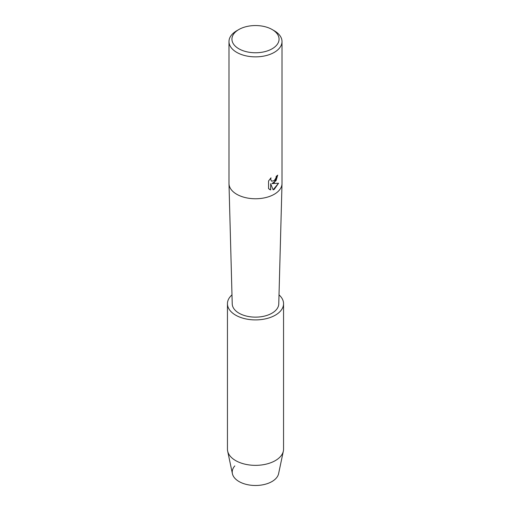 <?xml version="1.0" encoding="UTF-8"?>
<svg xmlns="http://www.w3.org/2000/svg" width="511" height="511" viewBox="0 0 511 511"><rect width="100%" height="100%" fill="white"/><g stroke="black" fill="none" stroke-linecap="round" stroke-linejoin="round"><path stroke-width="0.77" d="M279.012 294.866A28.054 16.199 180 0 1 283.554 303.706L283.554 449.15A28.054 16.199 180 0 1 283.35 451.104L278.597 473.678A23.27 13.433 180 0 1 271.954 481.554A23.27 13.433 180 0 1 241.786 482.908A23.27 13.433 180 0 1 234.805 465.911M272.165 29.536L274.247 30.737A26.508 15.304 180 0 1 282.008 41.557L282.008 183.455A26.508 15.304 180 0 1 282.008 183.692A26.508 15.304 180 0 1 274.247 194.276A26.508 15.304 180 0 1 245.548 197.642A26.508 15.304 180 0 1 228.992 183.692A26.508 15.304 180 0 1 228.992 183.455L228.992 41.557A26.508 15.304 180 0 1 236.753 30.737L238.835 29.536A23.563 13.605 180 0 1 272.165 29.536A23.563 13.605 180 0 1 272.165 48.775A23.563 13.605 180 0 1 238.835 48.775A23.563 13.605 180 0 1 238.835 29.536L236.753 30.737M282.008 183.692L278.77 303.917A23.27 13.433 180 0 1 271.954 313.205A23.27 13.433 180 0 1 246.762 316.156A23.27 13.433 180 0 1 232.23 303.917L228.992 183.692M278.572 183.219L274.247 189.364L273.123 189.837L270.683 183.679L270.683 189.907L268.55 188.655L268.55 180.971L271.009 177.834L270.677 179.361L271.584 181.175L274.247 180.67L275.978 177.917L276.234 176.327A26.508 15.304 0 0 0 277.722 175.139L274.247 182.734L271.973 183.602L278.578 183.219M282.008 41.557A26.508 15.304 180 0 1 274.247 52.384A26.508 15.304 180 0 1 245.357 55.699A26.508 15.304 180 0 1 228.992 41.557M277.677 175.177L276.055 180.658L271.973 183.602M271.565 181.162L270.632 179.335L270.919 177.924M269.533 189.44L270.638 189.881L270.683 183.679M273.11 189.805L278.521 183.232M283.35 451.104A28.054 16.199 180 0 1 275.34 460.603A28.054 16.199 180 0 1 246.347 464.461A28.054 16.199 180 0 1 227.65 451.104A28.054 16.199 180 0 1 227.446 449.15L227.446 303.706A28.054 16.199 180 0 1 231.988 294.866M271.954 481.554A23.27 13.433 180 0 1 247.912 484.754A23.27 13.433 180 0 1 232.403 473.678L227.65 451.104M283.554 303.706A28.054 16.199 180 0 1 275.34 315.159A28.054 16.199 180 0 1 244.763 318.672A28.054 16.199 180 0 1 227.446 303.706"/></g></svg>
